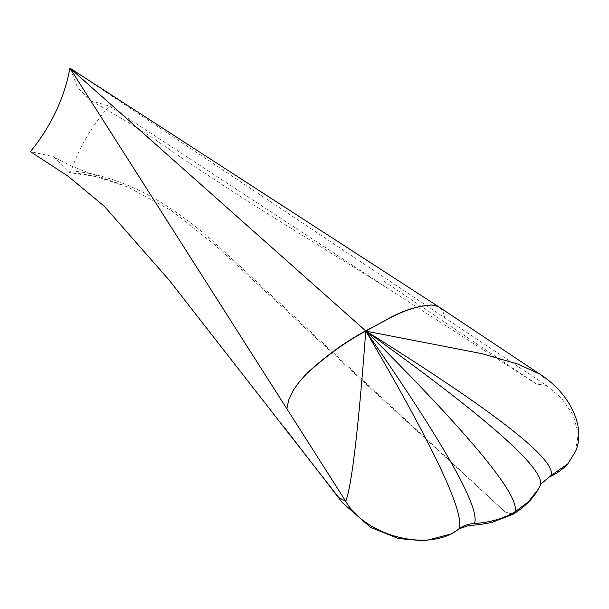 <?xml version="1.0" encoding="UTF-8"?>
<svg xmlns="http://www.w3.org/2000/svg" width="609" height="609" viewBox="0 0 609 609"><rect width="100%" height="100%" fill="white"/><g stroke="black" fill="none" stroke-linecap="round" stroke-linejoin="round"><path stroke-width="0.46" stroke-dasharray="3.04 2.28" d="M513.105 514.224L505.242 512.009L216.385 244.354C166.759 199.356 118.321 174.867 71.07 170.901C79.566 146.647 92.332 125.035 109.369 106.065L91.289 100.927L77.663 87.742L69.913 68.094L444.699 317.7L442.857 310.993L439.569 307.37M71.07 170.901L68.748 172.24L53.6 156.673L30.45 151.626M127.723 186.963L127.723 186.963C107.329 178.665 87.848 173.877 69.281 172.606L97.79 177.074L127.7 186.948L171.776 210.805L215.091 245.1L505.166 512.047L512.976 514.301M109.369 106.065L387.476 288.164L536.331 384.035L546.41 385.444L444.699 317.7M575.703 451.132L578.238 433.288L572.97 414.607L561.384 398.058L546.41 385.444L545.771 379.833L539.62 374.002M216.385 244.354L215.091 245.1M529.891 379.468L536.072 383.86M91.289 100.927C109.529 111.104 128.811 122.63 149.121 135.487L188.333 162.397L250.238 202.904L387.476 288.164M536.331 384.035L382.003 279.866M127.7 186.948L80.099 169.607C71.603 166.173 62.773 161.865 53.6 156.673"/><path stroke-width="0.91" d="M293.614 389.783L299.126 381.957L306.563 373.637C325.746 355.953 345.41 341.71 365.552 330.908L365.773 331.113C358.419 429.01 351.751 485.738 345.752 501.291L338.825 497.66L169.386 280.399L104.489 206.451L68.208 176.321L30.45 151.626C51.24 125.987 64.394 98.14 69.913 68.094L345.752 501.291C365.781 536.674 430.418 552.797 459.026 528.719C463.419 525.559 468.565 523.816 474.472 523.481C489.331 522.621 502.806 518.799 514.871 511.994L528.269 501.953L538.173 489.377L541.188 483.79L551.008 475.614L567.893 463.731L575.703 451.132C586.52 425.044 567.908 391.754 539.62 374.002L517.932 364.098L481.772 353.631L365.773 331.113C345.608 341.885 325.914 356.082 306.677 373.713L299.209 382.003L293.614 389.783L288.712 399.984L286.869 408.822M514.871 511.994L512.976 514.301L514.871 511.994C520.87 496.434 471.206 436.12 365.887 331.045L389.113 318.233C404.049 310.126 418.276 305.703 431.781 304.98L437.917 306.434L431.85 305.04C418.391 305.817 404.201 310.27 389.288 318.4L365.796 330.771M365.552 330.908L365.925 331.022C495.307 411.859 557.007 460.054 551.008 475.614M439.569 307.37L437.917 306.434M439.333 307.21L69.913 68.094L365.887 331.045C488.129 418.452 546.235 469.95 540.236 485.51M474.472 523.481C480.463 507.921 444.266 443.778 365.864 331.06L365.651 330.854M459.026 528.719C465.025 513.151 433.966 447.272 365.857 331.06L365.644 330.862M567.893 463.731C562.777 469.333 556.535 473.794 549.173 477.113L541.317 483.584M538.173 489.377C532.989 498.718 524.631 507 513.105 514.224M285.149 428.416L342.243 502.532L370.523 527.333L398.347 538.531L424.633 540.906L451.239 533.941L459.902 528.536L468.641 525.575L479.93 524.6L491.783 522.469L512.976 514.301M439.447 307.286L539.62 374.002"/></g></svg>
